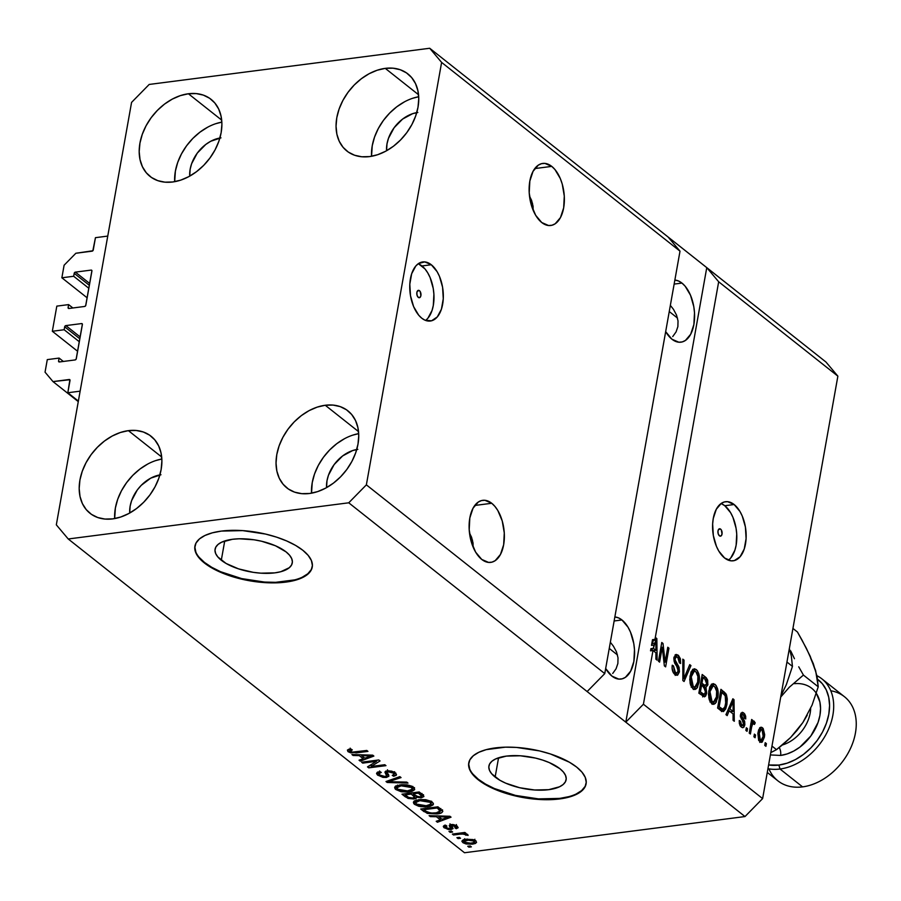 <?xml version="1.0" encoding="UTF-8"?>
<svg xmlns="http://www.w3.org/2000/svg" width="901" height="901" viewBox="0 0 901 901"><rect width="100%" height="100%" fill="white"/><g stroke="black" fill="none" stroke-linecap="round" stroke-linejoin="round"><path stroke-width="1.35" d="M95.45 237.673L107.76 236.085L80.133 391.158L67.834 392.746L69.873 379.726L52.99 381.596L45.05 372.169L47.291 359.612L59.094 358.08L58.576 361.019L59.714 361.92L58.576 361.425L59.365 361.965L75.121 359.938L76.146 359.161L82.385 324.112L81.597 323.572L65.852 325.599L80.178 336.951L65.852 325.599L64.816 326.376L64.151 329.743L52.337 331.264L77.621 351.289L52.337 331.264L56.819 306.126L68.622 304.606L68.104 307.545L69.231 308.446L68.104 307.951L68.893 308.491L84.638 306.464L85.674 305.687L91.913 270.638L91.125 270.097L75.369 272.125L89.695 283.477L75.369 272.125L74.344 272.902L73.668 276.269L61.865 277.79L64.106 265.221L75.853 253.26L92.837 250.76L95.45 237.673L107.76 236.085L80.133 391.158L67.834 392.746L78.364 401.091L67.834 392.746L70.019 380.447A1.194 0.867 128.4 0 0 69.782 379.636L69.782 379.636A1.194 0.867 128.4 0 0 69.231 379.501L52.99 381.596L78.274 401.621L52.99 381.596L45.05 372.169L47.291 359.612L59.094 358.08L63.352 361.447L59.094 358.08L58.576 361.019A1.194 0.867 128.4 0 0 59.365 361.965L75.121 359.938A1.194 0.867 128.4 0 0 76.292 358.733L82.385 324.518A1.194 0.867 128.4 0 0 81.597 323.572L65.852 325.599A1.194 0.867 128.4 0 0 64.669 326.804L64.151 329.743L79.322 341.749L64.151 329.743L52.337 331.264L56.819 306.126L68.622 304.606L72.88 307.973L68.622 304.606L68.104 307.545A1.194 0.867 128.4 0 0 68.893 308.491L84.638 306.464A1.194 0.867 128.4 0 0 85.82 305.259L91.913 271.043A1.194 0.867 128.4 0 0 91.665 270.232L91.665 270.232A1.194 0.867 128.4 0 0 91.125 270.097L75.369 272.125A1.194 0.867 128.4 0 0 74.197 273.33L73.668 276.269L88.839 288.275L73.668 276.269L61.865 277.79L87.149 297.814L61.865 277.79L64.106 265.221L75.853 253.26L92.093 251.165A1.194 0.867 128.4 0 0 93.265 249.971L95.45 237.673M89.368 285.335L74.197 273.33L89.368 285.335M91.925 270.739L91.125 270.097L91.925 270.739M79.84 338.81L64.669 326.804L79.84 338.81M82.396 324.214L81.597 323.572L82.396 324.214M70.03 380.143L69.231 379.501L70.03 380.143M221.297 560.242A39.205 16.117 10.1 0 1 215.08 549.193A39.205 16.117 10.1 0 1 243.98 538.832A39.205 16.117 10.1 0 1 286.067 551.885L289.581 555.241L291.71 558.631L292.386 561.92L291.575 564.983L289.3 567.698L280.785 571.718L274.884 572.856L260.873 573.171L253.316 572.349L238.54 568.869L226.061 563.44L217.783 556.886L215.654 553.507L214.979 550.218L215.801 547.155L218.065 544.429L221.702 542.154L232.481 539.282L239.204 538.787L254.048 539.789L261.594 541.242L275.492 545.781L286.067 551.885A39.205 16.117 10.1 0 1 292.284 562.945A39.205 16.117 10.1 0 1 263.385 573.306A39.205 16.117 10.1 0 1 221.297 560.242L224.732 540.96L221.297 560.242M495.133 777.067A39.205 16.117 10.1 0 1 488.916 766.019A39.205 16.117 10.1 0 1 517.816 755.657A39.205 16.117 10.1 0 1 559.904 768.711L563.418 772.067L565.546 775.457L566.222 778.746L565.4 781.809L563.136 784.523L559.498 786.798L548.72 789.67L534.71 789.997L519.607 787.711L505.709 783.172L499.897 780.266L491.619 773.711L489.491 770.321L488.815 767.033L489.626 763.98L491.901 761.255L495.539 758.98L506.317 756.108L520.327 755.781L535.431 758.068L542.661 760.095L549.317 762.606L559.904 768.711A39.205 16.117 10.1 0 1 566.121 779.77A39.205 16.117 10.1 0 1 537.21 790.132A39.205 16.117 10.1 0 1 495.133 777.067L498.568 757.786L495.133 777.067M468.813 762.697A59.59 24.496 -169.9 0 0 478.307 779.241L478.206 779.77A59.59 24.496 10.1 0 1 468.757 762.978A59.59 24.496 10.1 0 1 512.68 747.233A59.59 24.496 10.1 0 1 576.64 767.078L581.978 772.18L585.222 777.326L586.236 782.316L584.997 786.978L581.55 791.112L576.021 794.558L568.621 797.205L549.419 799.683L538.347 799.424L515.406 795.955L504.402 792.88L485.436 784.625L478.206 779.77L472.867 774.68L469.624 769.533L468.61 764.532L469.838 759.881L473.295 755.748L478.825 752.29L486.225 749.643L505.427 747.166L516.487 747.425L539.44 750.893L550.443 753.979L569.409 762.223L576.64 767.078A59.59 24.496 10.1 0 1 586.089 783.87A59.59 24.496 10.1 0 1 542.154 799.626A59.59 24.496 10.1 0 1 478.206 779.77L478.307 779.241A59.59 24.496 -169.9 0 0 541.952 799.074A59.59 24.496 -169.9 0 0 586.134 783.6M194.976 545.871A59.59 24.496 -169.9 0 0 204.471 562.415L204.369 562.956A59.59 24.496 10.1 0 1 194.92 546.152A59.59 24.496 10.1 0 1 238.855 530.407A59.59 24.496 10.1 0 1 302.804 550.252L308.142 555.354L311.386 560.501L312.399 565.501L311.172 570.153L307.714 574.286L302.184 577.744L294.785 580.379L285.808 582.114L264.522 582.598L241.569 579.129L230.566 576.054L211.6 567.81L204.369 562.956L199.031 557.854L195.787 552.707L194.774 547.707L196.013 543.055L199.459 538.922L204.989 535.464L212.388 532.818L221.376 531.094L242.662 530.61L265.604 534.079L276.607 537.154L286.721 540.972L295.573 545.398L302.804 550.252A59.59 24.496 10.1 0 1 312.253 567.056A59.59 24.496 10.1 0 1 268.329 582.801A59.59 24.496 10.1 0 1 204.369 562.956L204.471 562.415A59.59 24.496 -169.9 0 0 268.115 582.249A59.59 24.496 -169.9 0 0 312.298 566.774M419.472 290.685L417.456 290.944L419.472 290.685L420.204 291.552L420.891 295.618L419.889 297.521L418.289 297.364A3.728 2.061 -97.4 0 1 416.78 293.343A3.728 2.061 -97.4 0 1 418.402 290.336A3.728 2.061 -97.4 0 1 419.472 290.685A3.728 2.061 -97.4 0 1 420.981 294.717A3.728 2.061 -97.4 0 1 419.359 297.724A3.728 2.061 -97.4 0 1 418.289 297.364L417.039 295.258L416.87 292.431L417.884 290.539L419.472 290.685M425.52 320.396A29.789 16.5 82.6 0 0 433.877 293.929A29.789 16.5 82.6 0 0 421.95 265.953L431.297 264.748A29.789 16.5 -97.4 0 1 443.326 296.981A29.789 16.5 -97.4 0 1 430.351 321.026A29.789 16.5 -97.4 0 1 421.781 318.222L418.728 315.215L413.627 306.633L410.496 295.731L409.809 284.187L411.667 273.758L415.789 266.02L418.514 263.554L424.776 261.898L431.297 264.748L437.109 271.663L439.451 276.337L442.582 287.228L443.269 298.772L441.411 309.212L437.289 316.938L431.534 320.801L425.013 320.193L421.781 318.222A29.789 16.5 -97.4 0 1 409.752 285.977A29.789 16.5 -97.4 0 1 422.727 261.932A29.789 16.5 -97.4 0 1 431.297 264.748L421.95 265.953A29.789 16.5 82.6 0 0 418.21 263.768M720.62 529.124L718.593 529.383L720.62 529.124L721.341 529.991L722.028 534.068L721.025 535.96L719.426 535.813A3.728 2.061 -97.4 0 1 717.917 531.781A3.728 2.061 -97.4 0 1 719.539 528.774A3.728 2.061 -97.4 0 1 720.62 529.124A3.728 2.061 -97.4 0 1 722.118 533.155A3.728 2.061 -97.4 0 1 720.496 536.163A3.728 2.061 -97.4 0 1 719.426 535.813L718.176 533.707L718.007 530.869L719.021 528.977L720.62 529.124M728.346 560.185A29.789 16.5 82.6 0 0 736.703 533.707A29.789 16.5 82.6 0 0 724.787 505.731L734.135 504.526A29.789 16.5 -97.4 0 1 746.163 536.771A29.789 16.5 -97.4 0 1 733.177 560.805A29.789 16.5 -97.4 0 1 724.607 558.001L718.807 551.085L716.464 546.411L713.333 535.509L712.646 523.965L713.265 518.503L716.306 509.245L721.352 503.332L724.381 501.947L727.603 501.677L734.135 504.526L739.935 511.441L742.278 516.115L745.409 527.017L746.096 538.55L744.237 548.991L740.115 556.717L734.36 560.58L731.139 560.85L724.607 558.001A29.789 16.5 -97.4 0 1 712.578 525.756A29.789 16.5 -97.4 0 1 725.553 501.711A29.789 16.5 -97.4 0 1 734.135 504.526L724.787 505.731A29.789 16.5 82.6 0 0 721.037 503.546M551.75 166.381L534.789 168.577L551.75 166.381L554.948 169.534L560.309 178.556L562.247 184.074L564.285 196.091L563.666 207.849L560.467 217.58L555.174 223.786L551.986 225.239L548.596 225.52L541.749 222.536A31.287 17.322 -97.4 0 1 529.124 188.681A31.287 17.322 -97.4 0 1 542.751 163.43A31.287 17.322 -97.4 0 1 551.75 166.381A31.287 17.322 -97.4 0 1 564.375 200.236A31.287 17.322 -97.4 0 1 550.748 225.487A31.287 17.322 -97.4 0 1 541.749 222.536L535.656 215.271L531.252 204.842L529.214 192.837L529.833 181.067L533.043 171.348L538.325 165.142L541.512 163.678L544.902 163.396L551.75 166.381M491.743 503.276L474.782 505.461L491.743 503.276L494.942 506.43L497.836 510.54L502.24 520.969L504.278 532.975L503.659 544.745L500.449 554.464L495.167 560.67L491.98 562.134L488.59 562.415L481.742 559.431A31.287 17.322 -97.4 0 1 469.106 525.576A31.287 17.322 -97.4 0 1 482.733 500.325A31.287 17.322 -97.4 0 1 491.743 503.276A31.287 17.322 -97.4 0 1 504.369 537.131A31.287 17.322 -97.4 0 1 490.741 562.382A31.287 17.322 -97.4 0 1 481.742 559.431L475.649 552.167L471.246 541.738L469.196 529.72L469.826 517.962L473.025 508.232L478.318 502.026L481.506 500.573L484.884 500.292L491.743 503.276M681.956 283.083L674.151 284.085L681.956 283.083L685.165 286.225L690.515 295.246L693.804 306.689L694.502 312.782L693.871 324.54L690.673 334.271L685.379 340.477L682.192 341.941L678.813 342.211L671.955 339.226A31.287 17.322 -97.4 0 1 665.681 331.647L671.955 339.226A31.287 17.322 -97.4 0 0 680.965 342.177A31.287 17.322 -97.4 0 0 694.592 316.938A31.287 17.322 -97.4 0 0 681.956 283.083A31.287 17.322 -97.4 0 0 674.86 280.076L678.566 281.011L681.956 283.083M621.949 619.967L614.133 620.98L621.949 619.967L628.042 627.231L630.497 632.142L633.786 643.584L634.484 649.677L633.865 661.435L630.655 671.155L625.373 677.361L622.186 678.825L618.796 679.106L611.948 676.122A31.287 17.322 -97.4 0 1 605.663 668.531L611.948 676.122A31.287 17.322 -97.4 0 0 620.947 679.072A31.287 17.322 -97.4 0 0 634.574 653.822A31.287 17.322 -97.4 0 0 621.949 619.967A31.287 17.322 -97.4 0 0 614.854 616.96L618.548 617.895L621.949 619.967M385.256 68.363A49.161 35.601 128.4 0 1 407.916 73.938A49.161 35.601 128.4 0 1 413.48 121.365A49.161 35.601 128.4 0 1 369.545 156.594L377.609 154.724L385.673 151.233L393.422 146.255L400.551 139.97L406.79 132.638L411.903 124.529L415.688 115.947L417.996 107.242L418.751 98.738L417.918 90.764L415.519 83.613L411.667 77.587L406.486 72.891L400.202 69.715L393.027 68.194L385.256 68.363L377.181 70.233L369.117 73.724L361.38 78.714L354.251 84.987L348.011 92.33L342.898 100.439L339.114 109.01L336.794 117.716L336.05 126.219L336.884 134.204L339.272 141.344L343.135 147.381L348.304 152.078L354.6 155.242L361.774 156.774L369.545 156.594A49.161 35.601 128.4 0 1 346.885 151.019A49.161 35.601 128.4 0 1 341.321 103.604A49.161 35.601 128.4 0 1 385.256 68.363L418.537 94.718L385.256 68.363M325.25 405.259A49.161 35.601 128.4 0 1 347.91 410.833A49.161 35.601 128.4 0 1 353.474 458.249A49.161 35.601 128.4 0 1 309.527 493.489L317.603 491.619L325.666 488.128L333.415 483.139L340.544 476.866L346.784 469.522L351.897 461.413L355.681 452.843L357.99 444.137L358.744 435.634L357.911 427.648L355.512 420.508L351.66 414.471L346.48 409.786L340.184 406.61L333.021 405.078L325.25 405.259L317.175 407.128L309.111 410.619L301.362 415.598L294.233 421.882L287.993 429.214L282.891 437.323L279.096 445.905L276.787 454.611L276.033 463.114L276.866 471.088L279.265 478.24L283.128 484.265L288.297 488.961L294.593 492.137L301.756 493.658L309.527 493.489A49.161 35.601 128.4 0 1 286.878 487.914A49.161 35.601 128.4 0 1 281.315 440.488A49.161 35.601 128.4 0 1 325.25 405.259L358.53 431.602L325.25 405.259M128.392 430.644A49.161 35.601 128.4 0 1 151.053 436.219A49.161 35.601 128.4 0 1 156.616 483.646A49.161 35.601 128.4 0 1 112.681 518.886L120.745 517.016L128.809 513.514L136.558 508.536L143.687 502.251L149.926 494.919L155.04 486.81L158.824 478.24L161.133 469.522L161.887 461.019L161.054 453.045L158.666 445.905L154.803 439.868L149.622 435.172L143.338 432.007L136.164 430.475L128.392 430.644L120.317 432.514L112.265 436.005L104.516 440.994L97.387 447.268L91.147 454.611L86.034 462.72L82.25 471.291L79.93 479.996L79.187 488.511L80.02 496.485L82.408 503.625L86.271 509.662L91.44 514.358L97.736 517.523L104.91 519.055L112.681 518.886A49.161 35.601 128.4 0 1 90.021 513.3A49.161 35.601 128.4 0 1 84.457 465.885A49.161 35.601 128.4 0 1 128.392 430.644L161.673 456.998L128.392 430.644M188.399 93.76A49.161 35.601 128.4 0 1 211.059 99.335A49.161 35.601 128.4 0 1 216.623 146.75A49.161 35.601 128.4 0 1 172.688 181.991L180.763 180.121L188.827 176.63L196.564 171.641L203.694 165.367L209.933 158.024L215.046 149.915L218.83 141.344L221.15 132.638L221.905 124.135L221.06 116.15L218.673 109.01L214.81 102.973L209.64 98.277L203.344 95.112L196.17 93.58L188.399 93.76L180.335 95.63L172.271 99.121L164.523 104.099L157.393 110.384L151.154 117.716L146.041 125.825L142.257 134.407L139.948 143.113L139.193 151.616L140.027 159.59L142.426 166.741L146.277 172.767L151.458 177.463L157.754 180.639L164.917 182.16L172.688 181.991A49.161 35.601 128.4 0 1 150.028 176.416A49.161 35.601 128.4 0 1 144.464 128.989A49.161 35.601 128.4 0 1 188.399 93.76L221.68 120.103L188.399 93.76M612.703 673.475L616.07 668.779L612.703 673.475M617.872 663.496L616.07 668.779L617.872 663.496L618.018 657.831L617.872 663.496M616.532 651.986L618.018 657.831L616.532 651.986L613.435 646.208L616.532 651.986M610.349 642.255L613.435 646.208L610.349 642.255M617.489 654.959L609.245 648.427L617.489 654.959M672.709 336.591L676.077 331.895L672.709 336.591M677.879 326.613L676.077 331.895L677.879 326.613L678.025 320.936L677.879 326.613M676.538 315.102L678.025 320.936L676.538 315.102L673.452 309.313L676.538 315.102M670.355 305.371L673.452 309.313L670.355 305.371M677.496 318.064L669.252 311.543L677.496 318.064M473.048 543.044L473.115 547.076L473.048 543.044L471.55 537.199L473.048 543.044M469.5 533.032L471.55 537.199L469.5 533.032M472.518 540.172L470.423 538.516L472.518 540.172M533.054 206.149L533.122 210.192L531.567 200.315L533.054 206.149M529.506 196.148L531.567 200.315L529.506 196.148M532.525 203.277L530.441 201.621L532.525 203.277M604.762 673.61L680.007 251.165L441.614 62.406L366.369 484.851L604.762 673.61L366.369 484.851L348.743 502.803L587.137 691.563L604.762 673.61L680.007 251.165L668.103 237.031L429.709 48.26L441.614 62.406L680.007 251.165L668.103 237.031L825.958 362.022L706.767 267.631L718.671 281.776L654.971 639.35L655.703 637.683L656.852 638.584L657.122 660.151L655.905 659.194L655.917 652.82L652.988 650.511L643.415 704.222L762.618 798.601L837.874 376.156L718.671 281.776L837.874 376.156L825.958 362.022L837.874 376.156L762.618 798.601L643.415 704.222L625.801 722.174L348.743 502.803L68.228 538.978L464.488 852.74L745.003 816.554L625.801 722.174L745.003 816.554L762.618 798.601L745.003 816.554L464.488 852.74L68.228 538.978L56.324 524.844L131.569 102.399L149.194 84.446L429.709 48.26L706.767 267.631L718.671 281.776L654.971 639.35L652.515 639.676L651.502 645.386L653.473 640.397L651.502 645.386L653.957 645.071L654.779 643.213L652.313 643.528L654.779 643.213L655.928 640.082L653.473 640.397L655.928 640.082L655.917 650.331L653.45 650.646L650.916 648.641L650.533 650.826L652.988 650.511L655.917 652.82L655.905 659.194L657.122 660.151L656.852 638.584L655.703 637.683L654.971 639.35L652.515 639.676L651.502 645.386L653.957 645.071L653.383 648.315L650.916 648.641L653.45 650.646L655.917 650.331L653.383 648.315L655.917 650.331L655.928 640.082L653.383 648.315L650.916 648.641L650.533 650.826L652.988 650.511L643.415 704.222L625.801 722.174L706.767 267.631L625.801 722.174L587.137 691.563L604.762 673.61M662.258 647.222L659.611 662.122L658.44 661.199L661.773 642.481L663.012 643.472L665.118 662.156L667.776 647.233L668.947 648.168L665.614 666.875L664.364 665.884L662.258 647.222L664.364 665.884L665.614 666.875L668.947 648.168L667.776 647.233L665.118 662.156L663.012 643.472L661.773 642.481L658.44 661.199L659.611 662.122L662.258 647.222L660.895 647.402L662.258 647.222M679.422 671.876L677.676 675.097L675.592 674.984L673.148 672.349L672.067 667.866L672.259 665.208L673.475 665.895L674.41 671.301L676.257 672.901L677.834 672.236L678.048 668.429L674.579 662.888L673.813 658.71L675.547 654.655L678.453 655.444L680.345 658.62L680.582 663.485L679.377 662.798L679.23 659.611L677.575 657.223L675.784 657.122L674.995 659.735L679.084 667.337L679.422 671.876L678.487 666.03L675.131 660.85L675.097 658.665L676.392 656.818L677.766 657.37L679.377 662.798L680.582 663.485L678.115 655.151L676.178 654.43L673.937 657.685L678.239 671.008L676.842 672.979L675.39 672.405L673.475 665.895L672.259 665.208C671.695 669.285 672.574 672.394 674.905 674.511L677.023 675.322L679.422 671.876L677.924 672.067L679.422 671.876M690.954 665.591L684.073 681.494L682.857 680.537L682.823 659.149L684.028 660.106L683.791 678.78L689.738 664.634L690.954 665.591L689.738 664.634L683.791 678.78L684.028 660.106L682.823 659.149L682.857 680.537L684.073 681.494L690.954 665.591L689.231 665.816L690.954 665.591M692.88 688.747L690.504 684.918L689.749 679.433L690.898 672.585L692.678 669.556L694.694 668.812L697.284 670.558L698.838 673.847L699.435 678.228L697.52 687.418L694.885 689.502L692.88 688.747L694.998 689.49L696.71 688.51L699.052 682.699C700.111 677.327 699.187 672.946 696.304 669.556L694.164 668.824L690.076 675.851L690.076 683.183L692.88 688.747M711.621 703.591L709.245 699.762L708.49 694.266L709.639 687.418L711.418 684.4L713.434 683.656L716.025 685.402L717.579 688.691L718.176 693.072L716.261 702.251L713.626 704.345L711.621 703.591L713.75 704.334L715.45 703.354L717.793 697.543C718.852 692.171 717.939 687.778 715.045 684.388L712.905 683.656L708.828 690.695L708.817 698.016L711.621 703.591M729.146 710.81L727.163 715.619L725.947 714.651L732.873 698.782L734.022 699.694L734.292 721.262L733.076 720.293L733.087 713.93L729.146 710.81L733.087 713.93L733.076 720.293L734.292 721.262L734.022 699.694L732.873 698.782L725.947 714.651L727.163 715.619L729.146 710.81L727.535 711.013L729.146 710.81M766.402 743.629L765.918 746.31L764.746 745.375L765.231 742.706L766.402 743.629L765.231 742.706L764.746 745.375L765.918 746.31L766.402 743.629L765.028 743.809L766.402 743.629M764.375 737.153L762.235 742.097L760.331 742.12L758.631 740.115L757.865 733.56L758.631 729.956L760.196 727.501L761.694 727.31L763.158 728.47L764.667 734.63L764.375 737.153L762.46 727.749L760.94 727.22L758.056 732.31L759.948 741.85L761.469 742.39L764.375 737.153L762.978 737.333L764.375 737.153M755.556 735.047L755.083 737.728L753.912 736.793L754.385 734.124L755.556 735.047L754.385 734.124L753.912 736.793L755.083 737.728L755.556 735.047L754.193 735.227L755.556 735.047M754.25 721.25L751.074 722.748L752.436 722.579L752.819 720.406L751.457 720.575L752.819 720.406L751.648 719.471L749.227 733.087L750.398 734.011L751.659 726.961L750.285 727.13L751.659 726.961L750.398 734.011L749.227 733.087L751.648 719.471L752.819 720.406L752.436 722.579L753.979 721.104L755.229 722.861L754.441 724.46L752.752 723.672L751.659 726.961L752.358 724.348L753.687 723.582L754.441 724.46L755.229 722.861L753.743 721.082M747.503 728.672L747.03 731.342L745.859 730.418L746.332 727.749L747.503 728.672L746.332 727.749L745.859 730.418L747.03 731.342L747.503 728.672L746.141 728.853L747.503 728.672M744.845 724.877L743.899 727.163L742.401 727.67L740.521 726.307L739.372 723.593L739.27 720.485L740.487 721.172L741.399 724.9L742.694 725.575L743.516 724.663L743.516 722.715L740.374 716.351L740.926 713.31L742.739 712.376L744.688 713.941L745.668 716.25L745.735 718.942L744.519 718.266L743.449 714.921L742.176 714.549L741.647 715.653L744.654 721.341L744.845 724.877L741.681 715.417L742.413 714.47L743.449 714.921L744.519 718.266L745.735 718.942L743.753 712.939L742.154 712.331L740.464 714.763L743.607 724.291L741.714 725.192L740.487 721.172L739.27 720.485L741.286 727.073L742.953 727.693L744.845 724.877L743.348 725.068L744.845 724.877M726.893 704.616L725.677 708.952L723.526 711.531L721.431 711.047L717.601 708.04L720.935 689.321L726.454 694.761L727.298 699.007L726.893 704.616L725.846 693.612L720.935 689.321L717.601 708.04L723.244 711.587L726.893 704.616L725.508 704.785L726.893 704.616M706.711 693.151L705.652 696.011L704.424 696.856L698.849 693.196L702.183 674.489L706.271 677.766L707.679 680.165L707.814 684.974L705.979 687.339L706.711 693.151L705.979 687.339L707.938 684.411L705.686 677.248L702.183 674.489L698.849 693.196L704.436 696.856L706.711 693.151L705.246 693.342L706.711 693.151M376.449 761.345L362.743 763.113L361.571 762.19L378.792 759.971L380.042 760.951L371.066 766.492L384.795 764.724L385.966 765.647L368.746 767.866L367.495 766.875L376.449 761.345L367.495 766.875L368.746 767.866L385.966 765.647L384.795 764.724L371.066 766.492L380.042 760.951L378.792 759.971L361.571 762.19L362.743 763.113L362.934 762.009L362.743 763.113L376.449 761.345L376.652 760.241L376.449 761.345M388.185 774.5L386.901 774.781L386.428 777.45L382.902 777.372L377.496 774.984L376.573 773.587L377.17 772.427L379.907 771.549L381.292 772.45L379.265 773.261L379.512 774.691L381.562 776.043L384.873 776.572L386.585 775.829L385.189 771.673L387.824 770.817L391.744 771.155L395.64 773.114L396.158 775.356L393.647 776.257L392.25 775.356L394.097 774.545L393.343 773.137L390.516 771.864L388.016 771.875L387.047 772.686L388.86 776.212L386.428 777.45L388.793 775.547L387.081 772.315L388.466 771.797L393.343 773.137L394.154 774.364L392.25 775.356L393.647 776.257L396.519 774.747L395.325 772.844L387.329 770.862L384.93 772.168L386.597 775.784L385.2 776.538L379.974 775.108L379.084 773.632L381.292 772.45L379.907 771.549L376.584 773.272L377.857 775.288L377.756 772.101M407.984 783.082L387.205 782.485L386 781.527L399.841 776.639L401.058 777.586L388.545 781.696L406.768 782.113L407.984 783.082L406.768 782.113L388.545 781.696L401.058 777.586L399.841 776.639L386 781.527L387.205 782.485L387.464 781.009L387.205 782.485L407.984 783.082M397.037 787.361L396.305 786.843L395.832 789.524L395.021 788.735L394.717 787.192L396.035 785.954L401.609 784.703L407.061 784.872L411.554 786.1L414.336 788.071L414.539 789.772L411.994 791.348L407.432 792.092L400.9 791.641L395.832 789.524L401.778 791.81L409.122 791.923L414.697 789.344L413.514 787.249L399.976 784.872L395.212 786.539L394.638 787.474M415.778 802.205L415.057 801.687L414.573 804.368L413.762 803.568L413.469 802.036L414.787 800.798L420.35 799.547L425.801 799.705L431.038 801.293L433.325 803.332L433.077 804.908L430.07 806.361L425.283 806.969L418.774 806.282L414.573 804.368L420.53 806.654L427.862 806.767L433.437 804.188L432.255 802.093L418.717 799.716L413.953 801.383L413.379 802.318M460.535 838.279L458.068 838.594L456.897 837.671L459.364 837.356L460.535 838.279L459.364 837.356L456.897 837.671L458.068 838.594L458.271 837.491L458.068 838.594L460.535 838.279M472.518 844.147L466.065 843.967L463.159 842.807L461.886 841.309L463.091 839.878L465.535 839.259L473.126 839.574L475.728 840.836L476.584 842.3L475.458 843.449L472.518 844.147L476.584 842.322L475.728 840.836L466.087 839.18L461.898 841.027L462.754 842.514L463.215 839.822L462.754 842.514L472.518 844.147L472.732 842.976L472.518 844.147M350.027 751.4L352.291 749.902L350.894 749.001L347.414 750.071L347.966 751.625L348.327 749.553L347.966 751.625L347.538 749.959L350.894 749.001L352.291 749.902L349.746 751.096L352.156 752.144L366.786 750.454L367.957 751.389L350.782 752.876L347.966 751.625L356.267 752.898L367.957 751.389L366.786 750.454L352.494 752.155L349.689 750.826L350.162 748.145M436.422 816.723L430.295 816.61L429.079 815.642L449.903 816.272L451.041 817.173L437.424 822.253L436.208 821.284L440.364 819.842L436.422 816.723L440.364 819.842L436.208 821.284L437.424 822.253L451.041 817.173L449.903 816.272L429.079 815.642L430.295 816.61L430.464 815.687L430.295 816.61L436.422 816.723L436.58 815.867L436.422 816.723M452.178 826.746L451.525 826.848L451.052 829.528L448.27 829.483L443.765 827.422L443.303 826.352L444.159 825.53L445.477 825.125L446.873 826.014L445.567 826.645L445.815 827.422L449.126 828.672L450.444 828.278L449.227 825.631L450.263 824.685L453.541 824.606L456.627 825.755L458.125 827.726L456.255 828.717L454.87 827.816L455.929 827.276L455.151 826.206L451.919 825.586L453.057 828.605L451.052 829.528L453.068 828.571L451.75 825.868L452.415 825.44L455.951 827.208L456.424 824.539M452.629 832.017L450.162 832.333L448.991 831.409L451.457 831.094L452.629 832.017L451.457 831.094L448.991 831.409L450.162 832.333L450.365 831.229L450.162 832.333L452.629 832.017M460.028 834.168L453.53 835.002L452.358 834.078L464.882 832.456L466.054 833.391L464.06 833.65L467.349 834.247L468.103 835.418L463.61 834.056L460.028 834.168L462.787 833.999L468.103 835.418L467.664 834.45L464.06 833.65L466.054 833.391L464.882 832.456L452.358 834.078L453.53 835.002L453.732 833.898L453.53 835.002L460.028 834.168L460.22 833.065L460.028 834.168M471.369 846.861L468.903 847.177L467.732 846.253L470.198 845.938L471.369 846.861L470.198 845.938L467.732 846.253L468.903 847.177L469.106 846.073L468.903 847.177L471.369 846.861M437.053 813.941L427.322 813.412L420.733 809.03L437.954 806.812L442.785 811.418L441.31 812.905L437.053 813.941C440.904 813.614 442.751 812.556 442.605 810.787L437.954 806.812L420.733 809.03L424.056 811.666L424.348 810.044L424.056 811.666L437.053 813.941L437.255 812.803L437.053 813.941M413.931 798.984L408.04 798.421L401.981 794.186L419.213 791.968L423.493 795.448L423.853 796.619L420.913 797.802L416.6 797.216L416.071 798.387L413.931 798.984L416.6 797.216L421.465 797.745L423.909 796.45L419.213 791.968L401.981 794.186L405.461 796.934L405.743 795.313L405.461 796.934L413.931 798.984L414.167 797.633L413.931 798.984M359.251 755.612L353.124 755.5L351.908 754.531L372.732 755.162L373.87 756.074L360.254 761.142L359.037 760.185L363.193 758.732L359.251 755.612L363.193 758.732L359.037 760.185L360.254 761.142L373.87 756.074L372.732 755.162L351.908 754.531L353.124 755.5L353.293 754.576L353.124 755.5L359.251 755.612L359.409 754.768L359.251 755.612M131.569 102.399L149.194 84.446L429.709 48.26L441.614 62.406L366.369 484.851L348.743 502.803L68.228 538.978L56.324 524.844L131.569 102.399M356.458 751.794L356.267 752.898L356.458 751.794M349.87 749.767L349.014 749.339M348.788 749.204L350.14 749.88M437.683 820.766L437.424 822.253L437.683 820.766M440.657 818.221L440.364 819.842L440.657 818.221M438.821 816.768L444.891 816.959L445.049 816.126L444.891 816.959L448.687 816.959L448.811 816.238L448.687 816.959L441.997 819.279L438.821 816.768L438.967 815.934L438.821 816.768L441.997 819.279L448.687 816.959L438.821 816.768M450.455 828.199L450.5 824.64L450.444 828.278L449.576 828.638L446.108 827.681L446.873 826.014L445.477 825.125L443.292 826.375L444.238 827.85L444.689 825.339L444.238 827.85L451.052 829.528L451.525 826.848L450.68 826.927L452.257 826.724M446.108 827.681L445.781 825.316M456.965 825.992L456.255 828.717L458.136 827.67L457.167 826.138L450.996 824.539L449.239 825.507L450.444 828.278M450.917 825.609L450.5 824.629L450.917 825.609M450.027 827.309L450.004 823.796M455.422 826.408L454.87 827.816L456.255 828.717L456.221 825.71L457.066 825.969M452.584 824.494L452.415 825.44L452.584 824.494M451.75 825.868L452.415 825.44M451.998 824.471L451.75 825.845L451.998 824.471M445.691 825.823L444.857 825.282M444.711 825.181L446.018 825.992M464.252 832.547L464.06 833.65L464.252 832.547M466.121 833.875L465.873 835.295L466.121 833.875M465.457 833.774L465.299 834.641L465.457 833.774M463.024 832.704L462.787 833.999L463.024 832.704M475.751 840.847L474.534 841.207M464.24 840.487L465.243 840.903M474.084 841.309L475.931 840.768M473.903 841.05L468.88 839.969L464.071 841.478L465.58 842.84L469.601 843.381L473.892 842.548L473.903 841.05C474.782 842.289 473.881 843.021 471.223 843.235L464.567 842.3C463.7 841.061 464.601 840.329 467.27 840.104L467.461 839.045L467.27 840.104L473.903 841.05L474.106 839.923L474.41 841.917L474.883 839.248M464.567 842.3L464.556 838.763M442.763 811.531L442.605 810.787M442.042 810.112L440.476 810.709M439.846 810.866L442.526 809.819M439.542 809.65L438.742 809.898M440.341 810.866L437.109 807.994L423.909 809.695L427.468 812.297L430.453 813.13L437.593 812.736L439.654 812.038L440.341 810.866L435.904 813.006L431.252 813.198L425.925 811.294L423.909 809.695L424.112 808.591L423.909 809.695L437.109 807.994L437.312 806.891L437.109 807.994L439.091 809.56L439.384 807.938L439.091 809.56L440.341 810.866L440.679 808.974L440.386 811.215L440.859 808.546M428.065 805.607L427.862 806.767L428.065 805.607M420.688 805.742L420.53 806.654L420.688 805.742M413.953 801.383L414.573 804.368L415.057 801.687L414.37 801.057M414.246 800.899L416.172 802.431M430.554 803.692L431.207 803.512M419.866 800.651L430.25 802.352L430.487 801.023L431.095 803.917L426.736 805.832L416.577 804.097L415.721 802.566L419.866 800.651L420.057 799.57L419.866 800.651L416.848 801.394L415.71 802.588L416.397 803.951L418.683 805.201L425.52 805.956L431.038 804.12L430.25 802.352L427.423 801L419.866 800.651M422.896 794.885L421.95 795.065L421.465 797.745L421.724 795.099M416.746 796.405L416.6 797.216L416.746 796.405M415.98 795.966L414.64 796.281M414.404 796.315L416.555 795.718M421.398 795.121L423.493 794.671M413.221 793.815L418.368 793.15L418.571 792.047L418.368 793.15L420.283 794.671L420.576 793.049L420.283 794.671L421.544 796.135L420.012 796.856L416.611 796.349L413.221 793.815L413.424 792.711L413.221 793.815L416.228 796.135L420.012 796.856L421.544 796.022L418.368 793.15L413.221 793.815M405.168 794.862L411.205 794.074L411.408 792.97L411.205 794.074L413.368 795.786L413.66 794.164L413.368 795.786L414.483 797.216L412.737 798.061L408.851 797.565L405.168 794.862L405.371 793.758L405.168 794.862L408.457 797.362L412.737 798.061L414.426 796.867L411.205 794.074L405.168 794.862M414.201 787.902L412.421 788.679M409.324 790.763L409.122 791.923L409.324 790.763M401.947 790.898L401.778 791.81L401.947 790.898M395.212 786.539L395.832 789.524L396.305 786.843L395.629 786.213M395.494 786.055L397.431 787.598M411.802 788.848L414.528 787.665M401.114 785.807L411.509 787.519L411.746 786.179L412.354 789.073L407.995 790.988L397.837 789.253L396.969 787.722L401.114 785.807L401.305 784.737L401.114 785.807L398.107 786.55L396.969 787.744L397.656 789.107L399.931 790.357L406.768 791.112L412.298 789.276L411.509 787.519L408.682 786.156L401.114 785.807M391.034 779.748L390.809 780.987L391.034 779.748M388.759 780.559L388.545 781.696L388.759 780.559M386.597 775.784L387.07 773.114L386.112 771.211L385.639 773.88L386.067 771.143M395.73 773.193L394.3 773.554M393.906 774.77L393.647 776.257L393.906 774.77M393.591 771.797L393.343 773.137L393.591 771.797M388.646 770.772L388.466 771.797L388.646 770.772M387.34 770.862L387.081 772.315L387.34 770.862M387.509 769.769L387.081 772.315M388.872 776.155L388.793 775.547M379.163 773.204L378.33 772.619L377.857 775.288L386.428 777.45L386.766 774.792M377.665 772.011L379.501 773.396M386.36 774.837L388.568 774.342M388.804 772.044L388.207 771.211M394.12 773.576L395.911 773.126M385.955 770.963L386.867 772.394M386.349 773.722L385.673 773.858M377.519 760.129L376.562 760.714L377.519 760.129M371.437 764.442L371.066 766.492L371.437 764.442M371.347 764.926L370.48 765.039L371.347 764.926M369.095 765.884L368.746 767.866L369.095 765.884M360.513 759.667L360.254 761.142L360.513 759.667M363.486 757.11L363.193 758.732L363.486 757.11M361.65 755.657L367.721 755.86L367.878 755.015L367.721 755.86L371.505 755.849L371.64 755.128L371.505 755.849L364.815 758.169L361.65 755.657L361.797 754.835L361.65 755.657L364.815 758.169L371.505 755.849L361.65 755.657M759.746 727.884L762.46 727.749L759.993 728.076L761.108 729.416M761.232 740.183L760.207 742.041M759.768 742.413L761.345 739.856M761.3 729.776L759.622 727.805M759.228 733.234L761.255 729.405L762.077 729.675L763.181 736.365L761.131 740.194L758.642 740.149L760.32 739.935L759.228 733.234L757.887 733.403L759.228 733.234L759.442 738.662L761.356 740.138L763.181 736.365L762.956 730.936L761.041 729.45L759.228 733.234M761.255 729.405L758.71 729.731M752.481 722.501L752.763 723.176L755.229 722.861L752.605 723.503L752.346 722.253M750.736 723.74L753.687 723.582M750.747 724.55L752.358 724.348L750.747 724.55M739.225 721.341L740.487 721.172L739.225 721.341M739.958 725.418L741.714 725.192L739.958 725.418M740.217 725.891L742.683 725.575L741.714 725.192M741.061 713.085L743.753 712.939L741.286 713.254L742.379 714.47M740.363 715.585L741.681 715.417L740.363 715.585M740.453 717.027L741.85 716.847L740.453 717.027M741.106 718.908L743.021 718.66L741.106 718.908M742.413 714.47L740.476 714.91M742.638 714.932L741.039 713.074M732.389 699.897L734.022 699.694L732.389 699.897M731.702 711.61L731.725 712.849L731.702 711.61M730.621 711.745L728.087 709.74L730.621 711.745L733.087 711.43L730.621 711.745M729.911 708.918L731.95 704.312L730.373 704.514L731.95 704.312L733.099 701.192L731.758 701.361L733.099 701.192L733.087 711.43L729.911 708.918L728.357 709.121L729.911 708.918L733.087 711.43L733.099 701.192L729.911 708.918M723.176 693.646L720.575 691.315L721.645 692.159L724.111 691.844L721.645 692.159L723.379 693.928M723.559 693.905L725.846 693.612L723.559 693.905M723.266 709.155L721.892 711.306M721.543 711.599L723.649 708.13M720.518 709.526L717.635 707.837L720.597 709.515L723.064 709.2L721.172 708.377L718.705 708.693L721.172 708.377L719.156 706.778L721.712 692.441L720.35 692.621L721.712 692.441L725.215 695.64L725.733 703.658L724.472 707.871L723.064 709.2M717.793 706.958L719.156 706.778L717.793 706.958M711.711 684.174L715.045 684.388L712.59 684.715L713.851 686.111L713.018 686.033L714.673 686.585L716.903 691.945L716.633 696.563L713.581 701.924L710.033 701.654L712.004 701.395L709.988 691.653L713.04 686.033L712.24 686.359L709.988 691.653L708.648 691.833L709.988 691.653L710.337 698.816L711.813 701.237L713.615 701.924L715.045 701.001L716.374 697.836L716.667 690.312L715.507 687.508L713.851 686.111M716.396 697.723L717.793 697.543L716.396 697.723M714.245 701.699L712.984 703.67L715.45 703.354L712.488 704.12M712.128 704.357L714.459 701.181M714.009 686.371L711.52 684.096M711.914 701.935L709.943 701.98M711.159 702.239L713.581 701.924M709.785 686.675L710.968 686.337M713.04 686.033L709.977 686.551M704.357 678.723L701.834 676.471L703.219 677.575L705.686 677.248L703.219 677.575L704.323 678.678M703.118 685.909L707.938 684.411L706.508 684.591L706.711 683.791L705.224 685.56L702.769 685.875L700.449 684.253L703.444 685.796M705.483 684.726L703.523 687.654M704.278 687.553L705.979 687.339L704.278 687.553M704.03 694.468L703.073 696.473M702.622 696.901L704.143 694.029M703.647 695.527L704.008 694.558M703.861 687.542L705.359 685.289M701.451 694.761L704.21 694.446L700.415 691.945L699.041 692.114L700.415 691.945L701.586 685.379L703.749 687.091L705.539 692.238L703.918 694.446L701.451 694.761L698.894 692.993L701.969 694.694M701.969 683.195L702.971 677.597L701.597 677.777L702.971 677.597L704.886 679.117L706.711 683.791L706.114 680.266L702.971 677.597L701.969 683.195L700.606 683.363L701.969 683.195L704.041 684.828L701.586 685.143L704.041 684.828L701.969 683.195M705.224 685.56L704.041 684.828L705.224 685.56L702.769 685.875M701.733 694.761L704.976 693.894L705.551 689.862L703.749 687.091L701.586 685.379L700.212 685.56L701.586 685.379L700.415 691.945L702.735 693.781L700.28 694.097L703.918 694.446M692.959 669.33L696.304 669.556L693.849 669.871L695.099 671.279L694.277 671.189L695.921 671.741L698.151 677.101L697.892 681.719L694.829 687.091L691.292 686.81L693.263 686.551L691.247 676.82L694.299 671.189L693.5 671.515L691.247 676.82L689.907 676.989L691.247 676.82L691.596 683.972L693.072 686.393L694.874 687.08L696.304 686.157L697.633 682.992L697.926 675.468L696.766 672.664L695.099 671.279M697.656 682.879L699.052 682.699L697.656 682.879M695.504 686.855L694.243 688.837L696.71 688.51L693.736 689.288M693.387 689.524L695.718 686.337M695.257 671.527L692.779 669.252M694.829 687.091L691.191 687.136M691.033 671.831L692.227 671.504M694.299 671.189L691.236 671.718M682.823 660.264L684.028 660.106L682.823 660.264M682.857 675.604L683.87 675.468L682.857 675.604M682.857 678.903L683.791 678.78L682.857 678.903M672.146 666.064L673.475 665.895L672.146 666.064M673.329 672.675L675.39 672.405L673.329 672.675M673.633 673.16L676.842 672.979M675.04 655.05L678.115 655.151L675.66 655.466L676.944 656.885L675.018 655.038M673.802 658.822L675.097 658.665L673.802 658.822M673.959 660.996L675.131 660.85L673.959 660.996M675.04 663.733L676.696 663.519L675.04 663.733M676.786 666.244L678.487 666.03L676.786 666.244M676.786 672.979L675.694 675.04M675.209 675.412L676.854 672.743M674.5 657.212L675.311 657.685M675.052 672.968L673.802 673.227M661.559 643.663L663.012 643.472L661.559 643.663M663.958 662.303L665.118 662.156L663.958 662.303M667.573 648.337L668.947 648.168L667.573 648.337M655.218 638.798L656.852 638.584L655.218 638.798M654.396 639.428L654.408 640.284L654.396 639.428M654.531 650.499L654.554 651.738L654.531 650.499M723.694 694.007L721.712 692.441L719.156 706.778L722.748 709.2L724.877 706.936L726.082 700.685L725.609 696.541L723.694 694.007M215.767 123.685L221.837 122.131A49.161 35.601 -51.6 0 0 174.681 181.675L175.38 171.167L177.7 162.462L181.484 153.891L186.586 145.782L192.825 138.439L199.966 132.165L207.703 127.176M219.889 138.022A31.287 22.649 128.4 0 0 189.717 176.134L190.145 169.264L191.62 163.723L197.274 153.102L205.788 144.442L210.721 141.266L220.982 137.853M155.76 460.58L161.831 459.014A49.161 35.601 -51.6 0 0 114.675 518.571L115.373 508.063L117.682 499.357L121.466 490.775L126.579 482.666L132.819 475.334L139.948 469.049L147.696 464.071M159.882 474.917A31.287 22.649 128.4 0 0 129.71 513.029L130.138 506.159L131.614 500.618L137.267 489.998L141.243 485.324L150.704 478.161L160.975 474.748M352.618 435.183L358.688 433.629A49.161 35.601 -51.6 0 0 311.532 493.174L312.23 482.666L314.539 473.96L318.323 465.389L323.436 457.28L329.676 449.937L336.805 443.664L344.554 438.674M356.74 449.52A31.287 22.649 128.4 0 0 326.556 487.632L326.984 480.762L328.46 475.221L334.125 464.601L342.628 455.94L352.696 450.545L357.832 449.362M412.624 98.288L418.695 96.734A49.161 35.601 -51.6 0 0 371.539 156.29L372.237 145.782L374.546 137.065L378.33 128.494L383.443 120.385L389.683 113.053L396.812 106.768L404.56 101.79M416.746 112.625A31.287 22.649 128.4 0 0 386.563 150.749L387.002 143.878L388.466 138.337L394.131 127.717L402.634 119.045L412.703 113.65L417.839 112.467M730.767 557.922L734.889 550.196L736.128 545.218L736.725 534.023L736.061 528.223L732.93 517.32L730.587 512.646L724.787 505.731L721.543 503.76M427.941 318.143L432.063 310.417L433.302 305.439L433.899 294.244L433.235 288.444L430.104 277.542L427.75 272.868L425.002 268.949L418.717 263.982M199.132 557.314L204.471 562.415L211.701 567.27L220.542 571.696L241.659 578.588L264.612 582.069L275.683 582.328L294.875 579.85M302.274 577.203L307.815 573.746L311.262 569.612M194.864 547.177L195.889 552.167M472.969 774.139L478.307 779.241L485.538 784.095L494.379 788.521L515.496 795.414L538.449 798.883L559.735 798.399L568.711 796.675M576.111 794.029L581.641 790.571L585.098 786.438M468.7 763.992L469.725 768.992M767.28 772.427L777.845 780.795A53.632 38.833 -51.6 0 0 802.566 786.877L780.007 769.015L778.881 765.073A50.647 36.682 128.4 0 1 768.609 764.96L778.881 765.073L780.007 769.015A53.632 38.833 128.4 0 1 767.945 768.688A53.632 38.833 -51.6 0 0 780.007 769.015L802.566 786.877A53.632 38.833 128.4 0 1 768.936 768.868M794.479 683.668A39.926 28.911 128.4 0 1 819.831 715.968A39.926 28.911 128.4 0 1 780.593 755.443A7.152 3.953 82.6 0 0 779.613 748.292M810.663 708.377A32.774 23.73 -51.6 0 1 782.406 744.981A32.774 23.73 -51.6 0 0 810.528 710.551M789.355 648.517L791.36 656.198L792.452 666.402L786.945 662.032L792.452 666.402L786.314 684.704L780.919 695.842L786.314 684.704L792.452 666.402L791.36 656.198L789.355 648.517M790.684 650.86L794.457 658.721L790.684 650.86M798.736 666.808L803.422 675.074L798.736 666.808M810.528 657.854L815.619 670.524L818.232 686.799L803.422 675.074L789.31 687.238L780.705 697.059L789.31 687.238L803.422 675.074L818.232 686.799L812.083 705.111L802.836 722.579M807.206 715.27L802.847 722.568L812.083 705.111L818.232 686.799L817.128 676.606L813.321 663.744L806.406 648.371L797.453 632.018L792.936 628.436L797.453 632.018L802.127 640.284L810.19 656.232L815.225 670.243M771.256 752.369L776.493 749.655L771.256 752.369M783.69 743.911L776.493 749.655L771.977 746.084L776.493 749.655L790.605 737.502L783.69 743.911M797.047 730.396L790.605 737.502L802.847 722.568L797.047 730.396M816.948 675.716A53.632 38.833 128.4 0 1 821.87 678.847A53.632 38.833 128.4 0 1 827.94 730.576A53.632 38.833 128.4 0 1 780.007 769.015A53.632 38.833 -51.6 0 0 829.483 726.983A53.632 38.833 -51.6 0 0 816.948 675.716M830.778 690.763A53.632 38.833 128.4 0 1 853.945 739.304A53.632 38.833 128.4 0 1 802.566 786.877A53.632 38.833 -51.6 0 0 850.499 748.438A53.632 38.833 -51.6 0 0 844.428 696.698L821.87 678.847M816.948 678.825L822.275 683.656L826.251 689.873L828.717 697.239L829.584 705.449L828.807 714.223L826.42 723.188L822.523 732.029L817.252 740.385L810.832 747.943L803.478 754.407L795.504 759.543L787.192 763.147L778.881 765.073A50.647 36.682 128.4 0 0 824.426 728.143A50.647 36.682 128.4 0 0 817.612 679.298M770.4 754.925L780.593 755.443L787.147 753.923L793.691 751.085L799.987 747.042L810.844 735.982L818.063 722.433L819.944 715.36L820.552 708.456L819.876 701.969L816.34 693.331M779.219 747.56A7.152 3.953 -97.4 0 1 780.593 755.443M450.455 828.233L450.928 825.564M431.095 803.917L431.579 801.248M415.721 802.566L416.194 799.885M421.544 796.135L422.017 793.454M414.483 797.216L414.956 794.536M412.354 789.073L412.827 786.404M396.969 787.722L397.454 785.053M379.084 773.632L379.569 770.952M394.154 774.364L394.638 771.695M761.131 740.194L758.676 740.521M676.392 656.818L673.925 657.133"/></g></svg>
